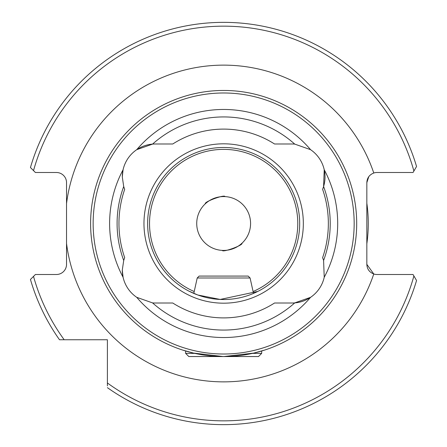 <?xml version="1.0" encoding="UTF-8"?>
<svg xmlns="http://www.w3.org/2000/svg" width="447" height="447" viewBox="0 0 447 447"><rect width="100%" height="100%" fill="white"/><g stroke="black" fill="none" stroke-linecap="round" stroke-linejoin="round"><path stroke-width="0.67" d="M257.813 291.422L220.192 299.445L197.82 295.003L188.807 291.07L193.797 293.416L197.216 277.984L250.085 277.984L253.51 293.416L258.5 291.07M252.51 353.376L261.668 353.376L258.5 356.544L188.807 356.544L185.639 353.376L185.639 351.001L182.622 350.057L193.478 353.08L223.114 356.544M152.578 302.904A106.565 106.565 0 0 0 294.724 302.904A32.944 32.944 0 0 0 310.564 297.333L294.724 302.904A32.944 32.944 0 0 1 292.075 303.01L274.536 303.01A94.401 94.401 0 0 1 172.771 303.01L155.232 303.01A32.944 32.944 0 0 1 152.578 302.904L136.743 297.333A32.944 32.944 0 0 1 123.081 277.257L122.288 270.066L123.713 260.484A32.944 32.944 0 0 1 124.696 257.69A104.693 104.693 0 0 1 124.696 189.31A32.944 32.944 0 0 1 123.713 186.516L122.288 176.934L123.081 169.743A32.944 32.944 0 0 0 122.288 176.934M122.288 270.066A32.944 32.944 0 0 0 123.081 277.257A114.041 114.041 0 0 1 123.081 169.743A32.944 32.944 0 0 1 136.743 149.667L152.578 144.096A106.565 106.565 0 0 1 294.724 144.096L310.564 149.667A32.944 32.944 0 0 1 324.226 169.743L323.594 186.516A106.565 106.565 0 0 1 323.594 260.484L324.226 277.257A32.944 32.944 0 0 1 310.564 297.333A114.041 114.041 0 0 1 136.743 297.333M241.961 243.241C243.375 245.191 222.483 252.79 222.315 250.393C222.489 252.795 243.386 245.179 241.961 243.241M205.341 203.759C203.933 201.804 224.835 194.21 224.992 196.607C224.819 194.205 203.927 201.815 205.341 203.759M354.164 223.5A130.513 130.513 0 0 1 223.651 354.013A130.513 130.513 0 0 1 93.144 223.5A130.513 130.513 0 0 1 223.651 92.987A130.513 130.513 0 0 1 354.164 223.5M356.695 223.5A133.044 133.044 0 0 1 223.651 356.544A133.044 133.044 0 0 1 90.607 223.5A133.044 133.044 0 0 1 223.651 90.456A133.044 133.044 0 0 1 356.695 223.5M223.863 356.544L253.734 353.096L264.685 350.057M147.627 223.5A76.024 76.024 0 0 1 223.651 147.476A76.024 76.024 0 0 1 299.68 223.5A76.024 76.024 0 0 1 223.651 299.524A76.024 76.024 0 0 1 147.627 223.5M143.968 223.5A79.683 79.683 0 0 1 223.651 143.817A79.683 79.683 0 0 1 303.334 223.5A79.683 79.683 0 0 1 223.651 303.183A79.683 79.683 0 0 1 143.968 223.5M366.836 243.755A144.605 144.605 0 0 0 366.836 203.245M107.397 382.973A197.35 197.35 0 0 0 413.9 275.967L416.554 280.509A201.15 201.15 0 0 1 107.397 387.655A201.15 201.15 0 0 0 416.554 280.509L413.039 274.503L376.972 274.503A10.136 10.136 0 0 1 373.776 273.983C369.378 272.245 367.065 269.038 366.836 264.361L366.836 182.639C367.065 177.962 369.378 174.755 373.776 173.017A10.136 10.136 0 0 1 376.972 172.497L413.039 172.497L416.554 166.491A201.15 201.15 0 0 0 30.446 167.536L35.408 172.497L56.395 172.497A10.136 10.136 0 0 1 66.536 182.639L66.536 264.361A10.136 10.136 0 0 1 56.395 274.503L35.408 274.503L30.446 279.464A201.15 201.15 0 0 0 59.501 339.754L107.397 339.754L107.397 385.856M196.725 223.5A26.926 26.926 0 0 1 223.651 196.574A26.926 26.926 0 0 1 250.577 223.5A26.926 26.926 0 0 1 223.651 250.426A26.926 26.926 0 0 1 196.725 223.5M123.713 260.484A106.565 106.565 0 0 1 123.713 186.516M323.594 260.484A32.944 32.944 0 0 0 322.605 257.69A104.693 104.693 0 0 0 322.605 189.31A32.944 32.944 0 0 0 324.226 169.743A114.041 114.041 0 0 1 324.226 277.257M294.724 144.096A32.944 32.944 0 0 0 292.075 143.99L274.536 143.99A94.401 94.401 0 0 0 172.771 143.99L155.232 143.99A32.944 32.944 0 0 0 136.743 149.667A114.041 114.041 0 0 1 310.564 149.667M64.178 339.754A197.35 197.35 0 0 1 33.525 276.386L30.446 279.464A201.15 201.15 0 0 0 59.501 339.754M416.554 166.491A201.15 201.15 0 0 0 30.446 167.536L33.525 170.614A197.35 197.35 0 0 1 413.9 171.033M66.536 203.508A158.389 158.389 0 0 1 373.776 173.017L373.239 173.212M368.797 176.643L366.836 182.639M366.836 264.361L373.776 273.983A158.389 158.389 0 0 1 66.536 243.492M197.216 277.984L199.116 276.084L248.186 276.084L250.085 277.984M185.639 353.376L194.791 353.376M194.216 291.528A74.124 74.124 0 0 1 223.651 149.376A74.124 74.124 0 0 1 253.091 291.528M261.668 353.376L261.668 351.001"/></g></svg>
